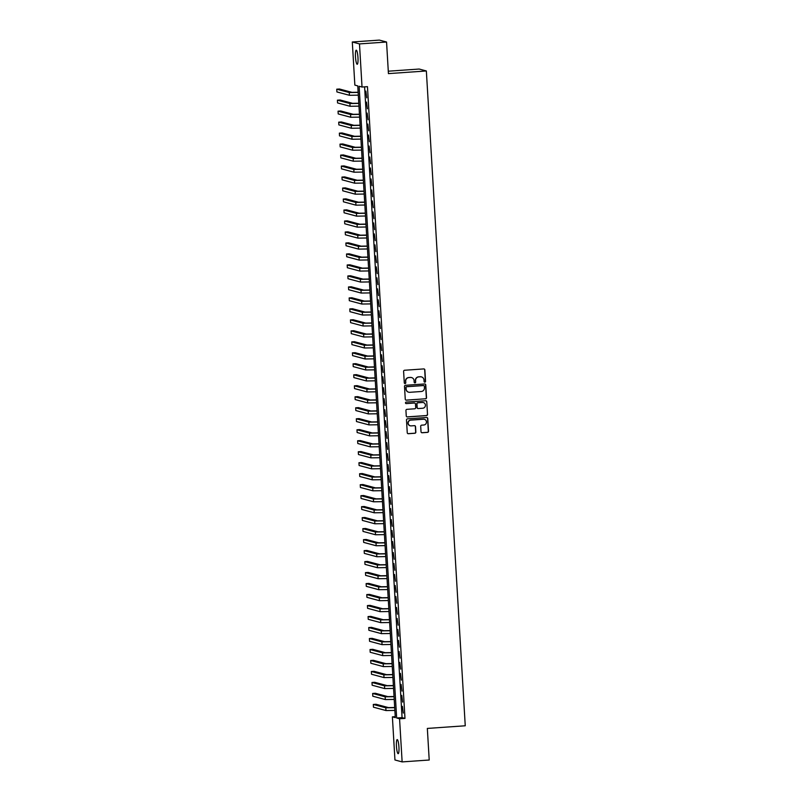 <?xml version="1.0" encoding="UTF-8"?>
<svg xmlns="http://www.w3.org/2000/svg" width="802" height="802" viewBox="0 0 802 802"><rect width="100%" height="100%" fill="white"/><g stroke="black" fill="none" stroke-linecap="round" stroke-linejoin="round"><path stroke-width="1.2" d="M424.859 382.183A0.762 0.742 105 0 0 425.551 381.381L424.87 369.922A1.083 1.063 105 0 0 423.747 368.92L404.609 370.253A1.083 1.063 105 0 0 403.606 371.406L404.288 382.865A0.762 0.742 105 0 0 405.08 383.567A0.762 0.742 105 0 0 405.772 382.755L405.692 381.271A3.459 3.408 105 0 1 408.89 377.582L410.484 377.471A3.459 3.408 105 0 1 414.093 380.689L414.173 382.173A0.762 0.742 105 0 0 414.965 382.875A0.762 0.742 105 0 0 415.667 382.063L415.576 380.589A3.459 3.408 105 0 1 418.774 376.9L420.368 376.79A3.459 3.408 105 0 1 423.977 379.998L424.068 381.481A0.762 0.742 105 0 0 424.859 382.183M424.519 382.133A0.762 0.742 105 0 0 425.361 381.321L424.679 369.862A1.083 1.063 105 0 0 423.987 368.93M404.739 383.506A0.762 0.742 105 0 0 405.581 382.704L405.692 381.271M414.634 382.815A0.762 0.742 105 0 0 415.466 382.013L415.576 380.589M396.449 746.321A7.058 1.213 86 0 1 397.201 739.614A7.058 1.213 86 0 1 398.935 746.983A7.058 1.213 86 0 1 398.183 753.69A7.058 1.213 86 0 1 396.449 746.321M355.486 56.902A7.058 1.213 86 0 1 356.238 50.195A7.058 1.213 86 0 1 357.973 57.564A7.058 1.213 86 0 1 357.221 64.27A7.058 1.213 86 0 1 355.486 56.902M421.02 431.747A1.083 1.063 105 0 0 422.143 432.759L427.516 432.378A1.083 1.063 105 0 0 428.519 431.225L427.757 418.504A1.083 1.063 105 0 0 426.634 417.501L407.496 418.834A1.083 1.063 105 0 0 406.494 419.987L407.246 432.709A1.083 1.063 105 0 0 408.378 433.712L414.865 433.26A1.083 1.063 105 0 0 415.857 432.108L415.536 426.664A1.083 1.063 105 0 0 414.413 425.661L411.195 425.882A2.897 2.847 105 0 1 408.188 422.724A2.897 2.847 105 0 1 410.855 420.118L423.456 419.235A2.897 2.847 105 0 1 426.453 422.393A2.897 2.847 105 0 1 423.797 425.01L421.692 425.15A1.083 1.063 105 0 0 420.699 426.303L421.02 431.747M352.299 41.985L379.376 40.1L386.554 42.025L388.429 73.614L426.353 70.967L465.25 725.78L427.336 728.427L429.21 760.015L402.133 761.9L394.945 759.975L392.389 716.848L395.296 717.63L357.762 85.894L354.855 85.112L352.299 41.985L359.476 43.909L362.033 87.037L359.126 86.255L396.659 718.001L399.566 718.772L402.133 761.9M386.554 42.025L359.476 43.909M364.599 86.857L402.073 717.62L404.98 718.402L367.456 86.656L362.033 87.037M404.98 718.402L399.566 718.772M425.521 398.845A1.083 1.063 105 0 0 426.524 397.692L425.772 384.96A1.083 1.063 105 0 0 424.639 383.957L405.501 385.291A1.083 1.063 105 0 0 404.499 386.444L405.261 399.175A1.083 1.063 105 0 0 406.383 400.178L425.331 398.784A1.083 1.063 105 0 0 426.333 397.642L425.571 384.91A1.083 1.063 105 0 0 424.89 383.968M426.764 401.732L427.516 414.454A1.083 1.063 105 0 1 426.524 415.606L407.376 416.95A1.083 1.063 105 0 1 406.253 415.937L405.932 410.494A1.083 1.063 105 0 1 406.925 409.341L414.694 408.799A1.083 1.063 105 0 0 415.687 407.647L415.476 404.038A1.083 1.063 105 0 0 414.343 403.035L406.263 403.596A0.762 0.742 105 0 1 405.481 402.764A0.762 0.742 105 0 1 406.173 402.083L425.631 400.729A1.083 1.063 105 0 1 426.764 401.732L427.516 414.454M366.735 97.814L365.852 91.097L366.735 97.814M367.386 108.801L366.504 102.085L367.386 108.801M368.038 119.789L367.156 113.072L368.038 119.789M368.689 130.776L367.817 124.059L368.689 130.776M369.341 141.764L368.469 135.047L369.341 141.764M369.993 152.751L369.12 146.034L369.993 152.751M370.644 163.738L369.772 157.012L370.644 163.738M371.296 174.726L370.424 167.999L371.296 174.726M371.958 185.713L371.075 178.986L371.958 185.713M372.609 196.701L371.727 189.974L372.609 196.701M373.261 207.688L372.379 200.961L373.261 207.688M373.912 218.675L373.03 211.949L373.912 218.675M374.564 229.663L373.692 222.936L374.564 229.663M375.216 240.65L374.344 233.923L375.216 240.65M375.867 251.638L374.995 244.911L375.867 251.638M376.519 262.615L375.647 255.898L376.519 262.615M377.171 273.602L376.298 266.886L377.171 273.602M377.832 284.59L376.95 277.873L377.832 284.59M378.484 295.577L377.602 288.86L378.484 295.577M379.135 306.565L378.253 299.848L379.135 306.565M379.787 317.552L378.905 310.835L379.787 317.552M380.439 328.539L379.567 321.823L380.439 328.539M381.09 339.527L380.218 332.8L381.09 339.527M381.742 350.514L380.87 343.787L381.742 350.514M382.394 361.502L381.521 354.775L382.394 361.502M383.045 372.489L382.173 365.762L383.045 372.489M383.707 383.476L382.825 376.75L383.707 383.476M384.358 394.464L383.476 387.737L384.358 394.464M385.01 405.451L384.128 398.724L385.01 405.451M385.662 416.438L384.78 409.712L385.662 416.438M386.313 427.426L385.431 420.699L386.313 427.426M386.965 438.403L386.093 431.687L386.965 438.403M387.617 449.391L386.744 442.674L387.617 449.391M388.268 460.378L387.396 453.661L388.268 460.378M388.92 471.365L388.048 464.649L388.92 471.365M389.582 482.353L388.699 475.636L389.582 482.353M390.233 493.34L389.351 486.624L390.233 493.34M390.885 504.328L390.003 497.611L390.885 504.328M391.536 515.315L390.654 508.598L391.536 515.315M392.188 526.302L391.306 519.576L392.188 526.302M392.84 537.29L391.967 530.563L392.84 537.29M393.491 548.277L392.619 541.551L393.491 548.277M394.143 559.265L393.271 552.538L394.143 559.265M394.795 570.252L393.922 563.525L394.795 570.252M395.456 581.239L394.574 574.513L395.456 581.239M396.108 592.227L395.226 585.5L396.108 592.227M396.759 603.214L395.877 596.487L396.759 603.214M397.411 614.202L396.529 607.475L397.411 614.202M398.063 625.179L397.18 618.462L398.063 625.179M398.714 636.166L397.842 629.45L398.714 636.166M399.366 647.154L398.494 640.437L399.366 647.154M400.018 658.141L399.145 651.424L400.018 658.141M400.669 669.129L399.797 662.412L400.669 669.129M401.331 680.116L400.449 673.399L401.331 680.116M401.982 691.103L401.1 684.387L401.982 691.103M402.634 702.091L401.752 695.364L402.634 702.091M402.403 706.351L403.286 713.078L402.403 706.351M426.353 70.967L419.165 69.042L388.288 71.198M395.236 716.657L392.389 716.848M402.073 717.62L396.659 718.001M421.371 376.87A3.459 3.408 105 0 0 420.178 376.729L420.368 376.79M415.386 380.529A3.459 3.408 105 0 1 418.584 376.84L420.178 376.729M411.486 377.552A3.459 3.408 105 0 0 410.283 377.421L410.484 377.471M405.491 381.221A3.459 3.408 105 0 1 408.689 377.531L410.283 377.421M405.942 400.108A1.083 1.063 105 0 0 406.193 400.128L425.331 398.784M424.348 386.253A0.762 0.742 105 0 0 423.556 385.551L406.754 386.724A0.762 0.742 105 0 0 406.063 387.526L406.153 389.09A3.459 3.408 105 0 0 409.762 392.308L421.24 391.506A3.459 3.408 105 0 0 424.438 387.817L424.348 386.253M408.559 392.168A3.459 3.408 105 0 1 405.962 389.04L405.862 387.476A0.762 0.742 105 0 1 406.564 386.674L423.366 385.501M406.945 416.88A1.083 1.063 105 0 0 407.185 416.89L426.323 415.556A1.083 1.063 105 0 0 427.326 414.403M414.594 403.045A1.083 1.063 105 0 0 414.153 402.975L406.263 403.596M422.744 408.238A2.897 2.847 105 0 0 423.326 402.554A2.897 2.847 105 0 0 422.403 402.474L417.962 402.784A1.083 1.063 105 0 0 416.96 403.927L417.18 407.546A1.083 1.063 105 0 0 418.303 408.549L422.744 408.238M423.225 402.534A2.897 2.847 105 0 0 422.213 402.414L422.403 402.474M417.862 408.489A1.083 1.063 105 0 1 416.98 407.496L416.769 403.877A1.083 1.063 105 0 1 417.772 402.724L422.213 402.414M426.574 401.682A1.083 1.063 105 0 0 425.882 400.739M424.278 419.296A2.897 2.847 105 0 0 423.255 419.185L423.456 419.235M410.173 425.772A2.897 2.847 105 0 1 410.654 420.058L423.255 419.185M407.937 433.651A1.083 1.063 105 0 0 408.178 433.661L414.664 433.21A1.083 1.063 105 0 0 415.667 432.057L415.346 426.614A1.083 1.063 105 0 0 414.654 425.672M421.712 432.689A1.083 1.063 105 0 0 421.952 432.699L427.326 432.328A1.083 1.063 105 0 0 428.318 431.175L427.566 418.454A1.083 1.063 105 0 0 426.875 417.511M358.143 92.25L351.968 92.36L339.457 89.002L336.75 89.192L349.251 92.541L358.153 92.41M336.75 89.192L336.91 91.939L349.421 95.288L358.314 95.157M358.795 103.237L352.619 103.338L340.108 99.989L337.401 100.18L349.903 103.528L358.805 103.398M337.401 100.18L337.562 102.927L350.073 106.275L358.965 106.145M359.446 114.225L353.271 114.325L340.76 110.977L338.053 111.167L350.564 114.516L359.456 114.385M338.053 111.167L338.213 113.914L350.725 117.262L359.627 117.132M360.098 125.212L353.923 125.312L341.411 121.964L338.705 122.155L351.216 125.503L360.108 125.373M338.705 122.155L338.865 124.901L351.376 128.25L360.278 128.119M360.76 136.2L354.574 136.3L342.063 132.952L339.356 133.142L351.867 136.49L360.77 136.36M339.356 133.142L339.517 135.889L352.028 139.237L360.93 139.107M361.411 147.187L355.226 147.287L342.715 143.939L340.008 144.129L352.519 147.478L361.421 147.347M340.008 144.129L340.178 146.876L352.68 150.225L361.582 150.094M362.063 158.174L355.877 158.275L343.376 154.926L340.66 155.117L353.171 158.465L362.073 158.335M340.66 155.117L340.83 157.854L353.331 161.212L362.233 161.082M362.715 169.162L356.529 169.262L344.028 165.914L341.321 166.094L353.822 169.453L362.725 169.322M341.321 166.094L341.482 168.841L353.983 172.199L362.885 172.069M363.366 180.149L357.181 180.25L344.68 176.901L341.973 177.082L354.474 180.44L363.376 180.31M341.973 177.082L342.133 179.828L354.644 183.187L363.537 183.056M364.018 191.137L357.832 191.237L345.331 187.879L342.624 188.069L355.126 191.427L364.028 191.297M342.624 188.069L342.785 190.816L355.296 194.174L364.188 194.044M364.669 202.124L358.494 202.224L345.983 198.866L343.276 199.056L355.777 202.415L364.679 202.284M343.276 199.056L343.436 201.803L355.948 205.162L364.84 205.031M365.321 213.111L359.146 213.212L346.634 209.853L343.928 210.044L356.439 213.402L365.331 213.272M343.928 210.044L344.088 212.791L356.599 216.149L365.501 216.019M365.973 224.089L359.797 224.199L347.286 220.841L344.579 221.031L357.09 224.39L365.983 224.259M344.579 221.031L344.74 223.778L357.251 227.136L366.153 227.006M366.634 235.076L360.449 235.186L347.938 231.828L345.231 232.019L357.742 235.377L366.644 235.247M345.231 232.019L345.391 234.765L357.903 238.124L366.805 237.993M367.286 246.064L361.1 246.174L348.589 242.816L345.883 243.006L358.394 246.364L367.296 246.224M345.883 243.006L346.053 245.753L358.554 249.101L367.456 248.971M367.938 257.051L361.752 257.161L349.251 253.803L346.534 253.993L359.045 257.342L367.948 257.211M346.534 253.993L346.705 256.74L359.206 260.089L368.108 259.958M368.589 268.038L362.404 268.149L349.903 264.79L347.196 264.981L359.697 268.329L368.599 268.199M347.196 264.981L347.356 267.728L359.857 271.076L368.76 270.946M369.241 279.026L363.055 279.126L350.554 275.778L347.847 275.968L360.349 279.317L369.251 279.186M347.847 275.968L348.008 278.715L360.519 282.063L369.411 281.933M369.892 290.013L363.707 290.113L351.206 286.765L348.499 286.956L361 290.304L369.902 290.174M348.499 286.956L348.659 289.702L361.171 293.051L370.063 292.92M370.544 301.001L364.369 301.101L351.857 297.753L349.151 297.943L361.652 301.291L370.554 301.161M349.151 297.943L349.311 300.69L361.822 304.038L370.714 303.908M371.196 311.988L365.02 312.088L352.509 308.74L349.802 308.93L362.314 312.279L371.206 312.148M349.802 308.93L349.963 311.677L362.474 315.026L371.376 314.895M371.847 322.975L365.672 323.076L353.161 319.727L350.454 319.918L362.965 323.266L371.857 323.136M350.454 319.918L350.614 322.665L363.126 326.013L372.028 325.883M372.509 333.963L366.324 334.063L353.812 330.715L351.106 330.905L363.617 334.254L372.519 334.123M351.106 330.905L351.266 333.652L363.777 337L372.679 336.87M373.161 344.95L366.975 345.05L354.464 341.702L351.757 341.883L364.268 345.241L373.171 345.111M351.757 341.883L351.928 344.629L364.429 347.988L373.331 347.857M373.812 355.938L367.627 356.038L355.126 352.69L352.409 352.87L364.92 356.228L373.822 356.098M352.409 352.87L352.579 355.617L365.08 358.975L373.983 358.845M374.464 366.925L368.278 367.025L355.777 363.677L353.07 363.857L365.572 367.216L374.474 367.085M353.07 363.857L353.231 366.604L365.732 369.963L374.634 369.832M375.115 377.912L368.93 378.013L356.429 374.654L353.722 374.845L366.223 378.203L375.125 378.073M353.722 374.845L353.882 377.592L366.394 380.95L375.286 380.82M375.767 388.9L369.582 389L357.08 385.642L354.374 385.832L366.875 389.191L375.777 389.06M354.374 385.832L354.534 388.579L367.045 391.937L375.938 391.807M376.419 399.887L370.243 399.987L357.732 396.629L355.025 396.82L367.527 400.178L376.429 400.048M355.025 396.82L355.186 399.566L367.697 402.925L376.589 402.794M377.07 410.865L370.895 410.975L358.384 407.616L355.677 407.807L368.188 411.165L377.08 411.035M355.677 407.807L355.837 410.554L368.349 413.912L377.251 413.782M377.722 421.852L371.547 421.962L359.035 418.604L356.329 418.794L368.84 422.153L377.732 422.022M356.329 418.794L356.489 421.541L369 424.9L377.902 424.769M378.384 432.839L372.198 432.95L359.687 429.591L356.98 429.782L369.491 433.13L378.394 433M356.98 429.782L357.141 432.529L369.652 435.877L378.554 435.747M379.035 443.827L372.85 443.937L360.339 440.579L357.632 440.769L370.143 444.118L379.045 443.987M357.632 440.769L357.802 443.516L370.303 446.864L379.206 446.734M379.687 454.814L373.501 454.924L361 451.566L358.283 451.757L370.795 455.105L379.697 454.975M358.283 451.757L358.454 454.503L370.955 457.852L379.857 457.721M380.338 465.802L374.153 465.902L361.652 462.553L358.945 462.744L371.446 466.092L380.348 465.962M358.945 462.744L359.106 465.491L371.607 468.839L380.509 468.709M380.99 476.789L374.805 476.889L362.303 473.541L359.597 473.731L372.098 477.08L381 476.949M359.597 473.731L359.757 476.478L372.268 479.827L381.161 479.696M381.642 487.776L375.456 487.877L362.955 484.528L360.248 484.719L372.75 488.067L381.652 487.937M360.248 484.719L360.409 487.466L372.92 490.814L381.812 490.684M382.293 498.764L376.118 498.864L363.607 495.516L360.9 495.706L373.401 499.055L382.303 498.924M360.9 495.706L361.06 498.453L373.572 501.801L382.464 501.671M382.945 509.751L376.77 509.851L364.258 506.503L361.552 506.694L374.063 510.042L382.955 509.912M361.552 506.694L361.712 509.44L374.223 512.789L383.125 512.658M383.597 520.739L377.421 520.839L364.91 517.49L362.203 517.681L374.714 521.029L383.607 520.899M362.203 517.681L362.364 520.418L374.875 523.776L383.777 523.646M384.258 531.726L378.073 531.826L365.562 528.478L362.855 528.658L375.366 532.017L384.268 531.886M362.855 528.658L363.015 531.405L375.526 534.764L384.429 534.633M384.91 542.713L378.724 542.814L366.213 539.465L363.507 539.646L376.018 543.004L384.92 542.874M363.507 539.646L363.677 542.393L376.178 545.751L385.08 545.621M385.562 553.701L379.376 553.801L366.875 550.443L364.158 550.633L376.669 553.992L385.572 553.861M364.158 550.633L364.329 553.38L376.83 556.738L385.732 556.608M386.213 564.688L380.028 564.788L367.527 561.43L364.82 561.621L377.321 564.979L386.223 564.849M364.82 561.621L364.98 564.367L377.481 567.726L386.384 567.595M386.865 575.676L380.679 575.776L368.178 572.417L365.471 572.608L377.973 575.966L386.875 575.836M365.471 572.608L365.632 575.355L378.133 578.713L387.035 578.583M387.516 586.653L381.331 586.763L368.83 583.405L366.123 583.595L378.624 586.954L387.526 586.823M366.123 583.595L366.283 586.342L378.795 589.701L387.687 589.57M388.168 597.64L381.993 597.751L369.481 594.392L366.775 594.583L379.276 597.941L388.178 597.811M366.775 594.583L366.935 597.33L379.446 600.688L388.338 600.558M388.82 608.628L382.644 608.738L370.133 605.38L367.426 605.57L379.937 608.929L388.83 608.788M367.426 605.57L367.587 608.317L380.098 611.665L389 611.535M389.471 619.615L383.296 619.725L370.785 616.367L368.078 616.558L380.589 619.906L389.481 619.776M368.078 616.558L368.238 619.304L380.75 622.653L389.652 622.522M390.133 630.603L383.947 630.713L371.436 627.354L368.73 627.545L381.241 630.893L390.143 630.763M368.73 627.545L368.89 630.292L381.401 633.64L390.303 633.51M390.785 641.59L384.599 641.69L372.088 638.342L369.381 638.532L381.892 641.881L390.795 641.75M369.381 638.532L369.552 641.279L382.053 644.628L390.955 644.497M391.436 652.577L385.251 652.678L372.75 649.329L370.033 649.52L382.544 652.868L391.446 652.738M370.033 649.52L370.203 652.267L382.704 655.615L391.607 655.485M392.088 663.565L385.902 663.665L373.401 660.317L370.694 660.507L383.196 663.856L392.098 663.725M370.694 660.507L370.855 663.254L383.356 666.602L392.258 666.472M392.739 674.552L386.554 674.652L374.053 671.304L371.346 671.495L383.847 674.843L392.749 674.713M371.346 671.495L371.506 674.241L384.008 677.59L392.91 677.459M393.391 685.54L387.206 685.64L374.704 682.291L371.998 682.482L384.499 685.83L393.401 685.7M371.998 682.482L372.158 685.229L384.669 688.577L393.561 688.447M394.043 696.527L387.867 696.627L375.356 693.279L372.649 693.469L385.15 696.818L394.053 696.687M372.649 693.469L372.81 696.216L385.321 699.565L394.213 699.434M394.694 707.514L388.519 707.615L376.008 704.266L373.301 704.447L385.812 707.805L394.704 707.675M373.301 704.447L373.461 707.194L385.973 710.552L394.875 710.422M349.251 92.541L349.421 95.288M349.903 103.528L350.073 106.275M350.564 114.516L350.725 117.262M351.216 125.503L351.376 128.25M351.867 136.49L352.028 139.237M352.519 147.478L352.68 150.225M353.171 158.465L353.331 161.212M353.822 169.453L353.983 172.199M354.474 180.44L354.644 183.187M355.126 191.427L355.296 194.174M355.777 202.415L355.948 205.162M356.439 213.402L356.599 216.149M357.09 224.39L357.251 227.136M357.742 235.377L357.903 238.124M358.394 246.364L358.554 249.101M359.045 257.342L359.206 260.089M359.697 268.329L359.857 271.076M360.349 279.317L360.519 282.063M361 290.304L361.171 293.051M361.652 301.291L361.822 304.038M362.314 312.279L362.474 315.026M362.965 323.266L363.126 326.013M363.617 334.254L363.777 337M364.268 345.241L364.429 347.988M364.92 356.228L365.08 358.975M365.572 367.216L365.732 369.963M366.223 378.203L366.394 380.95M366.875 389.191L367.045 391.937M367.527 400.178L367.697 402.925M368.188 411.165L368.349 413.912M368.84 422.153L369 424.9M369.491 433.13L369.652 435.877M370.143 444.118L370.303 446.864M370.795 455.105L370.955 457.852M371.446 466.092L371.607 468.839M372.098 477.08L372.268 479.827M372.75 488.067L372.92 490.814M373.401 499.055L373.572 501.801M374.063 510.042L374.223 512.789M374.714 521.029L374.875 523.776M375.366 532.017L375.526 534.764M376.018 543.004L376.178 545.751M376.669 553.992L376.83 556.738M377.321 564.979L377.481 567.726M377.973 575.966L378.133 578.713M378.624 586.954L378.795 589.701M379.276 597.941L379.446 600.688M379.937 608.929L380.098 611.665M380.589 619.906L380.75 622.653M381.241 630.893L381.401 633.64M381.892 641.881L382.053 644.628M382.544 652.868L382.704 655.615M383.196 663.856L383.356 666.602M383.847 674.843L384.008 677.59M384.499 685.83L384.669 688.577M385.15 696.818L385.321 699.565M385.812 707.805L385.973 710.552"/></g></svg>
